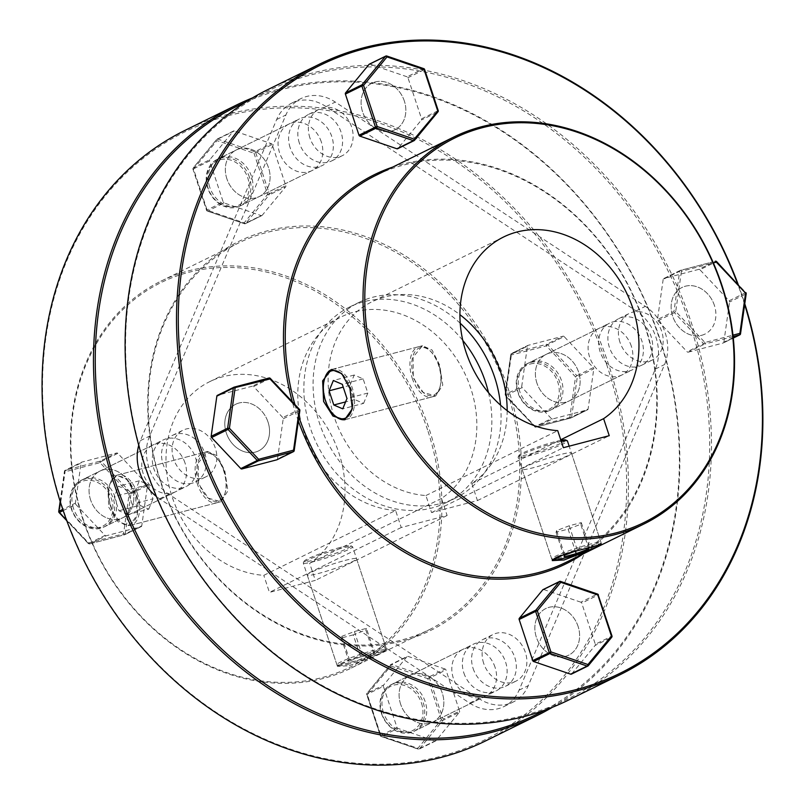 <?xml version="1.0" encoding="UTF-8"?>
<svg xmlns="http://www.w3.org/2000/svg" width="805" height="805" viewBox="0 0 805 805"><rect width="100%" height="100%" fill="white"/><g stroke="black" fill="none" stroke-linecap="round" stroke-linejoin="round"><path stroke-width="0.6" stroke-dasharray="4.03 3.02" d="M352.65 404.261A24.673 13.766 -104.7 0 0 350.567 388.503A24.673 13.766 -104.7 0 0 344.037 376.418M331.982 369.425A25.971 14.49 75.3 0 1 332.515 369.264A25.971 14.49 75.3 0 1 352.268 387.899A25.971 14.49 75.3 0 1 345.667 419.516A25.971 14.49 75.3 0 1 345.134 419.636M334.538 415.461A25.971 14.49 75.3 0 1 325.904 400.88A25.971 14.49 75.3 0 1 324.797 378.249M438.987 365.359A24.673 13.766 75.3 0 1 440.043 386.863A24.673 13.766 75.3 0 1 427.626 395.094A24.673 13.766 75.3 0 1 413.951 377.686A24.673 13.766 75.3 0 1 414.837 351.876A24.673 13.766 75.3 0 1 430.786 351.503A24.673 13.766 75.3 0 1 438.987 365.359M412.251 378.29A25.971 14.49 -104.7 0 0 432.003 396.925A25.971 14.49 -104.7 0 0 439.711 387.94A25.971 14.49 -104.7 0 0 438.604 365.309A25.971 14.49 -104.7 0 0 429.971 350.728A25.971 14.49 -104.7 0 0 418.852 346.673A25.971 14.49 -104.7 0 0 412.251 378.29M363.588 403.386L367.835 393.051L363.146 378.873L354.21 375.029L349.964 385.364L354.653 399.542L363.588 403.386L342.739 408.839M354.653 399.542L345.576 401.916M349.964 385.364L343.222 387.125M354.21 375.029L333.361 380.493M363.146 378.873L342.296 384.327M367.835 393.051L346.985 398.505M601.013 542.862A25.971 2.445 -18.3 0 1 563.208 557.251A25.971 2.445 -18.3 0 1 551.918 559.103A25.971 2.445 -18.3 0 1 551.727 558.922A25.971 2.445 -18.3 0 1 564.154 552.542A25.971 2.445 -18.3 0 1 589.572 544.271A25.971 2.445 -18.3 0 1 601.053 542.61A25.971 2.445 -18.3 0 1 601.013 542.862L600.198 544.472A24.673 2.314 161.7 0 0 589.32 545.82A24.673 2.314 161.7 0 0 561.216 555.269M565.633 439.983A24.673 2.314 -18.3 0 1 554.947 445.839A24.673 2.314 -18.3 0 1 529.851 454.07A24.673 2.314 -18.3 0 1 518.984 455.409A24.673 2.314 -18.3 0 1 554.897 441.734A24.673 2.314 -18.3 0 1 560.924 440.335M561.266 441.371A25.971 2.445 161.7 0 0 555.963 442.639A25.971 2.445 161.7 0 0 518.158 457.029A25.971 2.445 161.7 0 0 518.118 457.28A25.971 2.445 161.7 0 0 529.599 455.62A25.971 2.445 161.7 0 0 555.017 447.349A25.971 2.445 161.7 0 0 567.445 440.969M589.371 547.269L576.461 550.67M580.717 524.286L581.29 522.616L569.246 525.766L556.637 530.586L556.064 532.256L568.109 529.106L580.717 524.286L588.405 547.521M568.109 529.106L575.374 551.083M556.064 532.256L564.184 556.808M556.637 530.586L564.758 555.138M569.246 525.766L577.366 550.318M581.29 522.616L589.411 547.169M110.677 506.587A24.673 13.766 75.3 0 1 109.631 485.083A24.673 13.766 75.3 0 1 122.048 476.852A24.673 13.766 75.3 0 1 135.723 494.26A24.673 13.766 75.3 0 1 134.838 520.08A24.673 13.766 75.3 0 1 118.878 520.443A24.673 13.766 75.3 0 1 110.677 506.587M137.424 493.666A25.971 14.49 -104.7 0 0 117.671 475.02A25.971 14.49 -104.7 0 0 109.953 484.006A25.971 14.49 -104.7 0 0 111.06 506.637A25.971 14.49 -104.7 0 0 119.693 521.227A25.971 14.49 -104.7 0 0 130.823 525.283A25.971 14.49 -104.7 0 0 137.424 493.666M224.142 471.126A24.673 13.766 -104.7 0 0 215.941 457.27A24.673 13.766 -104.7 0 0 199.992 457.632A24.673 13.766 -104.7 0 0 199.107 483.453A24.673 13.766 -104.7 0 0 212.772 500.851A24.673 13.766 -104.7 0 0 225.199 492.62A24.673 13.766 -104.7 0 0 224.142 471.126M197.396 484.047A25.971 14.49 75.3 0 1 204.007 452.43A25.971 14.49 75.3 0 1 215.126 456.485A25.971 14.49 75.3 0 1 223.76 471.076A25.971 14.49 75.3 0 1 224.867 493.707A25.971 14.49 75.3 0 1 217.159 502.692A25.971 14.49 75.3 0 1 197.396 484.047M127.884 514.596L118.959 510.752L114.27 496.584L118.516 486.25L127.452 490.094L132.131 504.272L127.884 514.596L148.744 509.142L139.808 505.299L118.959 510.752M139.808 505.299L135.119 491.12L139.366 480.796L148.301 484.63L152.99 498.808L132.131 504.272M152.99 498.808L148.744 509.142M148.301 484.63L127.452 490.094M139.366 480.796L118.516 486.25M135.119 491.12L114.27 496.584M349.43 663.914A24.673 2.314 -18.3 0 1 338.694 665.675A24.673 2.314 -18.3 0 1 349.38 659.808A24.673 2.314 -18.3 0 1 374.476 651.587A24.673 2.314 -18.3 0 1 385.343 650.239A24.673 2.314 -18.3 0 1 349.43 663.914M374.728 650.038A25.971 2.445 161.7 0 0 349.31 658.299A25.971 2.445 161.7 0 0 336.882 664.678A25.971 2.445 161.7 0 0 337.064 664.86A25.971 2.445 161.7 0 0 348.364 663.008A25.971 2.445 161.7 0 0 386.169 648.619A25.971 2.445 161.7 0 0 386.209 648.367A25.971 2.445 161.7 0 0 374.728 650.038M340.052 547.501A24.673 2.314 161.7 0 0 304.139 561.165A24.673 2.314 161.7 0 0 315.007 559.827A24.673 2.314 161.7 0 0 340.102 551.606A24.673 2.314 161.7 0 0 350.779 545.74A24.673 2.314 161.7 0 0 340.052 547.501M314.755 561.377A25.971 2.445 -18.3 0 1 303.274 563.047A25.971 2.445 -18.3 0 1 303.314 562.786A25.971 2.445 -18.3 0 1 341.119 548.406A25.971 2.445 -18.3 0 1 352.409 546.555A25.971 2.445 -18.3 0 1 352.6 546.736A25.971 2.445 -18.3 0 1 340.173 553.115A25.971 2.445 -18.3 0 1 314.755 561.377M373.993 654.596L361.385 659.416L349.34 662.565L349.913 660.905L362.522 656.085L374.567 652.925L373.993 654.596L365.873 630.043L353.264 634.863L361.385 659.416M353.264 634.863L341.219 638.013L341.793 636.353L354.401 631.533L366.446 628.383L374.567 652.925M366.446 628.383L365.873 630.043M354.401 631.533L362.522 656.085M341.793 636.353L349.913 660.905M341.219 638.013L349.34 662.565M383.482 712.586A25.971 21.423 -116.2 0 1 392.87 683.827A25.971 21.423 -116.2 0 1 425.191 701.668A25.971 21.423 -116.2 0 1 415.813 730.427A25.971 21.423 -116.2 0 1 383.482 712.586M400.618 704.154A25.971 21.423 -116.2 0 1 409.997 675.385A25.971 21.423 -116.2 0 1 442.327 693.236A25.971 21.423 -116.2 0 1 432.949 721.994A25.971 21.423 -116.2 0 1 400.618 704.154A25.971 21.423 -116.2 0 1 409.997 675.385A25.971 21.423 -116.2 0 1 442.327 693.236A25.971 21.423 -116.2 0 1 432.949 721.994A25.971 21.423 -116.2 0 1 400.618 704.154M435.938 740.731A1.298 1.067 -116.2 0 1 434.901 741.003L418.419 749.113A1.298 1.067 63.8 0 0 419.465 748.841L435.938 740.731L459.383 712.254L442.911 720.374L419.465 748.841A1.298 0.684 -140.5 0 1 417.936 748.237A1.298 0.564 -71.2 0 0 418.177 749.143A1.298 0.564 -71.2 0 0 418.419 749.113L381.379 736.474L397.861 728.354L434.901 741.003M445.085 669.025L408.044 656.387L391.572 664.497A1.298 0.564 -71.2 0 0 390.747 666.017L367.301 694.484L380.896 735.599A1.298 0.564 -71.2 0 0 381.137 736.495A1.298 0.564 -71.2 0 0 381.379 736.474A1.298 1.067 63.8 0 1 380.513 735.539L366.919 694.433L383.391 686.323L396.986 727.428L380.322 735.679L366.728 694.574L367.301 694.484A1.298 0.684 -140.5 0 1 366.959 693.336L366.959 693.336A1.298 1.298 0 0 0 366.728 694.574L366.919 694.433A1.298 1.067 63.8 0 1 367.08 693.236A1.298 0.684 -140.5 0 0 366.959 693.336L390.395 664.87A1.298 0.684 -140.5 0 0 390.747 666.017L427.787 678.655A1.298 0.564 -71.2 0 1 428.612 677.136L445.085 669.025A1.298 1.067 -116.2 0 1 445.96 669.951L429.488 678.062L443.082 719.167L459.554 711.057L445.96 669.951M407.008 656.659L383.562 685.125L367.08 693.236L390.526 664.769A1.298 0.684 -140.5 0 0 390.395 664.87A1.298 1.298 0 0 1 390.827 664.528A1.298 1.067 63.8 0 0 390.526 664.769L407.008 656.659A1.298 1.067 -116.2 0 1 408.044 656.387M383.391 686.323A1.298 1.067 -116.2 0 1 383.562 685.125M397.861 728.354A1.298 1.067 -116.2 0 1 396.986 727.428M459.554 711.057A1.298 1.067 -116.2 0 1 459.383 712.254M435.646 740.962L419.164 749.073A1.298 1.298 0 0 1 418.177 749.143L381.137 736.495A1.298 1.298 0 0 1 380.322 735.679L417.936 748.237L441.382 719.771A1.298 0.684 -140.5 0 0 442.911 720.374A1.298 1.067 63.8 0 0 443.082 719.167L441.382 719.771L427.787 678.655L429.488 678.062A1.298 1.067 63.8 0 0 428.612 677.136L391.572 664.497A1.298 1.067 63.8 0 0 390.827 664.528L407.3 656.417M495.055 667.285A25.971 21.423 63.8 0 0 462.724 649.434A25.971 21.423 63.8 0 0 453.336 678.192A25.971 21.423 63.8 0 0 485.667 696.043A25.971 21.423 63.8 0 0 495.055 667.285M90.573 499.845A25.971 21.423 -116.2 0 1 99.951 471.086A25.971 21.423 -116.2 0 1 132.282 488.927A25.971 21.423 -116.2 0 1 122.893 517.696A25.971 21.423 -116.2 0 1 90.573 499.845A25.971 21.423 -116.2 0 1 99.951 471.086A25.971 21.423 -116.2 0 1 132.282 488.927A25.971 21.423 -116.2 0 1 122.893 517.696A25.971 21.423 -116.2 0 1 90.573 499.845M185.009 462.976A25.971 21.423 63.8 0 0 152.678 445.135A25.971 21.423 63.8 0 0 143.29 473.893A25.971 21.423 63.8 0 0 175.621 491.734A25.971 21.423 63.8 0 0 185.009 462.976M226.859 178.75A25.971 21.423 -116.2 0 1 236.237 149.982A25.971 21.423 -116.2 0 1 268.568 167.832A25.971 21.423 -116.2 0 1 259.18 196.591A25.971 21.423 -116.2 0 1 226.859 178.75A25.971 21.423 -116.2 0 1 236.237 149.982A25.971 21.423 -116.2 0 1 268.568 167.832A25.971 21.423 -116.2 0 1 259.18 196.591A25.971 21.423 -116.2 0 1 226.859 178.75M321.296 141.881A25.971 21.423 63.8 0 0 288.965 124.03A25.971 21.423 63.8 0 0 279.577 152.789A25.971 21.423 63.8 0 0 311.907 170.64A25.971 21.423 63.8 0 0 321.296 141.881M536.905 383.049A25.971 21.423 -116.2 0 1 546.283 354.291A25.971 21.423 -116.2 0 1 578.614 372.141A25.971 21.423 -116.2 0 1 569.236 400.9A25.971 21.423 -116.2 0 1 536.905 383.049A25.971 21.423 -116.2 0 1 546.283 354.291A25.971 21.423 -116.2 0 1 578.614 372.141A25.971 21.423 -116.2 0 1 569.236 400.9A25.971 21.423 -116.2 0 1 536.905 383.049M631.341 346.18A25.971 21.423 63.8 0 0 599.011 328.339A25.971 21.423 63.8 0 0 589.622 357.098A25.971 21.423 63.8 0 0 621.953 374.949A25.971 21.423 63.8 0 0 631.341 346.18M345.093 560.431A25.971 2.445 -18.3 0 1 356.575 558.761A25.971 2.445 -18.3 0 1 344.158 565.14A25.971 2.445 -18.3 0 1 318.73 573.412A25.971 2.445 -18.3 0 1 307.248 575.072A25.971 2.445 -18.3 0 1 319.676 568.702A25.971 2.445 -18.3 0 1 345.093 560.431M349.259 665.725L374.305 656.296L386.772 650.058L349.823 659.848L337.446 666.369L349.259 665.725M224.806 470.794L227.926 490.889L220.812 501.726L208.374 498.184L198.443 483.775L198.251 462.915L207.66 451.474L217.209 455.791L224.806 470.794M108.756 507.241L118.073 521.801L129.756 525.554L137.474 514.576L135.119 494.27L126.918 479.418L116.604 475.302L107.81 486.572L108.756 507.241M427.576 429.9A214.291 176.718 63.8 0 0 188.521 272.372A214.291 176.718 63.8 0 0 83.438 519.95A214.291 176.718 63.8 0 0 322.493 677.468A214.291 176.718 63.8 0 0 427.576 429.9M83.056 519.899A215.589 177.784 -116.2 0 1 160.95 281.176A215.589 177.784 -116.2 0 1 429.276 429.296A215.589 177.784 -116.2 0 1 351.382 668.019A215.589 177.784 -116.2 0 1 83.056 519.899M507.049 391.019A215.589 177.784 63.8 0 0 238.723 242.899A215.589 177.784 63.8 0 0 160.819 481.611A215.589 177.784 63.8 0 0 429.146 629.731A215.589 177.784 63.8 0 0 507.049 391.019M160.437 481.561A216.887 178.861 -116.2 0 1 266.797 230.985A216.887 178.861 -116.2 0 1 508.75 390.415A216.887 178.861 -116.2 0 1 402.389 640.991A216.887 178.861 -116.2 0 1 160.437 481.561M606.769 364.766A338.965 279.536 63.8 0 0 228.63 115.598A338.965 279.536 63.8 0 0 62.408 507.21A338.965 279.536 63.8 0 0 440.556 756.388A338.965 279.536 63.8 0 0 606.769 364.766M184.969 130.39A340.263 280.603 -116.2 0 1 608.479 364.172A340.263 280.603 -116.2 0 1 485.526 740.942M245.374 102.275A338.965 279.536 -116.2 0 1 659.496 338.814A338.965 279.536 -116.2 0 1 544.643 710.221M552.451 707.253A340.263 280.603 63.8 0 0 659.879 338.865A340.263 280.603 63.8 0 0 252.488 97.898M395.597 510.461A103.895 85.682 -116.2 0 1 303.888 431.872A103.895 85.682 -116.2 0 1 341.431 316.818A103.895 85.682 -116.2 0 1 470.744 388.211A103.895 85.682 -116.2 0 1 441.482 498.456L447.117 515.502L401.232 527.506L395.597 510.461L263.788 575.344A103.895 85.682 -116.2 0 1 172.079 496.755A103.895 85.682 -116.2 0 1 209.622 381.711A103.895 85.682 -116.2 0 1 338.935 453.094A103.895 85.682 -116.2 0 1 309.673 563.339L315.319 580.385L269.434 592.389L263.788 575.344M401.232 527.506L269.434 592.389M447.117 515.502L315.319 580.385M441.482 498.456L309.673 563.339M483.654 663.27A25.971 21.423 -116.2 0 1 493.042 634.511A25.971 21.423 -116.2 0 1 525.363 652.362A25.971 21.423 -116.2 0 1 515.985 681.121A25.971 21.423 -116.2 0 1 483.654 663.27M578.091 626.401A25.971 21.423 63.8 0 0 545.76 608.56A25.971 21.423 63.8 0 0 536.382 637.319A25.971 21.423 63.8 0 0 568.702 655.169A25.971 21.423 63.8 0 0 578.091 626.401A25.971 21.423 63.8 0 0 545.76 608.56A25.971 21.423 63.8 0 0 536.382 637.319A25.971 21.423 63.8 0 0 568.702 655.169A25.971 21.423 63.8 0 0 578.091 626.401M173.608 458.971A25.971 21.423 -116.2 0 1 182.997 430.202A25.971 21.423 -116.2 0 1 215.317 448.053A25.971 21.423 -116.2 0 1 205.939 476.812A25.971 21.423 -116.2 0 1 173.608 458.971M268.045 422.102A25.971 21.423 63.8 0 0 235.714 404.251A25.971 21.423 63.8 0 0 226.326 433.02A25.971 21.423 63.8 0 0 258.657 450.86A25.971 21.423 63.8 0 0 268.045 422.102M309.895 137.866A25.971 21.423 -116.2 0 1 319.283 109.108A25.971 21.423 -116.2 0 1 351.604 126.959A25.971 21.423 -116.2 0 1 342.226 155.717A25.971 21.423 -116.2 0 1 309.895 137.866M404.331 100.997A25.971 21.423 63.8 0 0 372.001 83.157A25.971 21.423 63.8 0 0 362.612 111.915A25.971 21.423 63.8 0 0 394.943 129.766A25.971 21.423 63.8 0 0 404.331 100.997A25.971 21.423 63.8 0 0 372.001 83.157A25.971 21.423 63.8 0 0 362.612 111.915A25.971 21.423 63.8 0 0 394.943 129.766A25.971 21.423 63.8 0 0 404.331 100.997M619.941 342.175A25.971 21.423 -116.2 0 1 629.329 313.417A25.971 21.423 -116.2 0 1 661.66 331.257A25.971 21.423 -116.2 0 1 652.271 360.026A25.971 21.423 -116.2 0 1 619.941 342.175M714.377 305.306A25.971 21.423 63.8 0 0 682.046 287.455A25.971 21.423 63.8 0 0 672.668 316.224A25.971 21.423 63.8 0 0 704.989 334.065A25.971 21.423 63.8 0 0 714.377 305.306M559.938 454.674A25.971 2.445 161.7 0 0 534.52 462.935A25.971 2.445 161.7 0 0 522.103 469.315A25.971 2.445 161.7 0 0 533.574 467.645A25.971 2.445 161.7 0 0 559.002 459.383A25.971 2.445 161.7 0 0 571.419 453.004A25.971 2.445 161.7 0 0 559.938 454.674M439.651 365.037L432.054 350.024L422.504 345.717L413.096 357.148L413.287 378.018L423.219 392.417L435.656 395.969L442.77 385.132L439.651 365.037M294.932 404.543A215.589 177.784 63.8 0 0 297.9 414.132A215.589 177.784 63.8 0 0 298.927 417.161M566.227 562.252A215.589 177.784 63.8 0 0 644.121 323.54A215.589 177.784 63.8 0 0 375.794 175.42M392.679 167.108A216.887 178.861 -116.2 0 1 644.503 323.59A216.887 178.861 -116.2 0 1 583.102 553.951M298.373 421.035A216.887 178.861 -116.2 0 1 296.2 414.736A216.887 178.861 -116.2 0 1 292.275 401.715M744.665 304.572A338.965 279.536 63.8 0 0 742.532 297.941A338.965 279.536 63.8 0 0 737.581 283.833M738.185 284.477A340.263 280.603 -116.2 0 1 742.914 297.991A340.263 280.603 -116.2 0 1 744.776 303.757M689.815 323.892A338.965 279.536 -116.2 0 1 523.592 715.514A338.965 279.536 -116.2 0 1 145.453 466.337A338.965 279.536 -116.2 0 1 311.666 74.714A338.965 279.536 -116.2 0 1 689.815 323.892M568.572 700.068A340.263 280.603 63.8 0 0 691.515 323.298A340.263 280.603 63.8 0 0 268.015 89.506M507.16 410.661A103.895 85.682 -116.2 0 1 471.8 483.533L477.435 500.579L431.55 512.584L425.915 495.538A103.895 85.682 -116.2 0 1 334.206 416.94A103.895 85.682 -116.2 0 1 371.749 301.895A103.895 85.682 -116.2 0 1 459.917 314.685M471.8 483.533L560.733 439.751M477.435 500.579L609.244 435.686M431.55 512.584L563.359 447.701M425.915 495.538L557.724 430.655M73.436 508.277A25.971 21.423 -116.2 0 1 82.814 479.518A25.971 21.423 -116.2 0 1 115.145 497.369A25.971 21.423 -116.2 0 1 105.767 526.128A25.971 21.423 -116.2 0 1 73.436 508.277M63.182 510.591L75.801 504.373A1.298 1.067 -116.2 0 1 75.398 503.145L62.77 509.364M60.274 501.726L64.611 471.086A1.298 1.067 63.8 0 1 65.306 470.241L100.233 461.104L116.705 452.994L81.788 462.13L65.306 470.241A1.298 0.725 75.3 0 0 65.054 471.79L59.369 511.96L88.6 542.993L123.527 533.856A1.298 0.725 75.3 0 0 124.513 534.782A1.298 0.725 75.3 0 0 124.594 534.751L89.667 543.898L106.149 535.788L141.066 526.641L124.594 534.751A1.298 1.067 63.8 0 0 125.288 533.906L123.527 533.856L129.213 493.686L147.043 484.399L117.812 453.366L101.339 461.476L130.571 492.509A1.298 1.067 63.8 0 1 130.974 493.737L125.288 533.906L141.771 525.796L147.456 485.626L130.974 493.737L129.213 493.686L99.981 462.654L65.054 471.79L64.611 471.086L81.084 462.976L75.398 503.145M75.801 504.373L105.042 535.406L88.56 543.516L66.584 520.181M147.043 484.399A1.298 1.067 -116.2 0 1 147.456 485.626M116.705 452.994A1.298 1.067 -116.2 0 1 117.812 453.366M81.084 462.976A1.298 1.067 -116.2 0 1 81.788 462.13M106.149 535.788A1.298 1.067 -116.2 0 1 105.042 535.406M141.771 525.796A1.298 1.067 -116.2 0 1 141.066 526.641M101.339 461.476L99.981 462.654A1.298 0.725 -104.7 0 1 100.233 461.104A1.298 1.067 63.8 0 1 101.339 461.476M59.157 512.262L58.946 511.759M88.6 542.993L88.56 543.516A1.298 1.067 63.8 0 0 89.667 543.898A1.298 0.725 -104.7 0 1 89.597 543.918A1.298 0.725 -104.7 0 1 88.6 542.993M209.723 187.183A25.971 21.423 -116.2 0 1 219.111 158.424A25.971 21.423 -116.2 0 1 251.432 176.265A25.971 21.423 -116.2 0 1 242.053 205.023A25.971 21.423 -116.2 0 1 209.723 187.183M233.249 131.255A1.298 1.067 -116.2 0 1 234.285 130.984L217.813 139.094A1.298 1.067 63.8 0 0 216.766 139.366L233.249 131.255L209.803 159.722L193.321 167.832L216.766 139.366A1.298 0.684 39.5 0 0 216.636 139.466L216.636 139.466A1.298 0.684 39.5 0 0 216.988 140.613A1.298 0.564 108.8 0 1 217.813 139.094L254.853 151.732L271.325 143.622L234.285 130.984M233.541 131.014L217.068 139.124A1.298 1.298 0 0 0 216.636 139.466L193.19 167.933A1.298 1.298 0 0 0 192.969 169.171L206.563 210.276A1.298 1.298 0 0 0 207.368 211.101A1.298 0.564 108.8 0 1 207.137 210.196L206.744 210.135A1.298 1.067 63.8 0 0 207.62 211.071A1.298 0.564 108.8 0 1 207.368 211.101L244.408 223.74A1.298 1.298 0 0 0 245.404 223.669A1.298 1.067 63.8 0 1 244.66 223.71L207.62 211.071L224.102 202.961L261.142 215.599L244.66 223.71A1.298 0.564 108.8 0 1 244.408 223.74A1.298 0.564 108.8 0 1 244.177 222.834L267.622 194.367L254.018 153.262A1.298 0.564 108.8 0 1 254.853 151.732A1.298 1.067 63.8 0 1 255.728 152.658L269.323 193.764L285.795 185.653L272.201 144.548L254.018 153.262L216.988 140.613L193.542 169.08A1.298 0.684 39.5 0 1 193.19 167.933L193.19 167.933A1.298 0.684 39.5 0 1 193.321 167.832A1.298 1.067 63.8 0 0 193.15 169.03L209.632 160.919L223.227 202.025L206.744 210.135L192.969 169.171L193.542 169.08L207.137 210.196L244.177 222.834A1.298 0.684 39.5 0 0 245.706 223.438L262.178 215.327L285.624 186.861L269.152 194.971A1.298 0.684 39.5 0 1 267.622 194.367L269.323 193.764A1.298 1.067 63.8 0 1 269.152 194.971L245.706 223.438A1.298 1.067 63.8 0 1 245.404 223.669L261.877 215.559A1.298 1.067 -116.2 0 1 261.142 215.599M285.795 185.653A1.298 1.067 -116.2 0 1 285.624 186.861M271.325 143.622A1.298 1.067 -116.2 0 1 272.201 144.548M209.632 160.919A1.298 1.067 -116.2 0 1 209.803 159.722M224.102 202.961A1.298 1.067 -116.2 0 1 223.227 202.025M519.768 391.492A25.971 21.423 -116.2 0 1 529.157 362.723A25.971 21.423 -116.2 0 1 561.477 380.574A25.971 21.423 -116.2 0 1 552.099 409.332A25.971 21.423 -116.2 0 1 519.768 391.492M593.376 367.603A1.298 1.067 -116.2 0 1 593.788 368.831L577.306 376.941A1.298 1.067 63.8 0 0 576.903 375.714L593.376 367.603L564.144 336.581L547.672 344.691L576.903 375.714L575.545 376.891L577.306 376.941L571.62 417.111L588.103 409L593.788 368.831M527.416 346.19A1.298 1.067 -116.2 0 1 527.949 345.395L511.477 353.506A1.298 1.298 0 0 0 510.762 354.492L505.077 394.661A1.298 1.298 0 0 0 505.419 395.738L511.386 354.995A1.298 0.725 -104.7 0 1 511.648 353.445A1.298 1.067 63.8 0 0 510.944 354.301L511.386 354.995L546.313 345.858A1.298 0.725 75.3 0 1 546.565 344.309L563.037 336.198L528.12 345.335L511.648 353.445L546.565 344.309A1.298 1.067 63.8 0 1 547.672 344.691L546.313 345.858L575.545 376.891L569.86 417.06A1.298 0.725 -104.7 0 0 570.846 417.996L535.929 427.133A1.298 0.725 75.3 0 0 535.999 427.103A1.298 1.067 63.8 0 1 534.892 426.72L505.419 395.738L522.143 387.577L551.375 418.61L534.892 426.72L505.661 395.688A1.298 1.067 63.8 0 1 505.258 394.47L510.944 354.301L527.416 346.19L521.731 386.35L505.077 394.661L534.943 426.197L571.62 417.111A1.298 1.067 63.8 0 1 571.087 417.906L587.57 409.795A1.298 1.067 -116.2 0 1 587.398 409.856L570.926 417.966L535.999 427.103L552.482 418.992L587.398 409.856M522.143 387.577A1.298 1.067 -116.2 0 1 521.731 386.35M552.482 418.992A1.298 1.067 -116.2 0 1 551.375 418.61M588.103 409A1.298 1.067 -116.2 0 1 587.57 409.795M563.037 336.198A1.298 1.067 -116.2 0 1 564.144 336.581M534.651 426.761L534.943 426.197A1.298 0.725 75.3 0 0 535.929 427.133A1.298 1.298 0 0 1 534.651 426.761M460.219 323.248A109.088 89.969 63.8 0 0 358.909 302.428A109.088 89.969 63.8 0 0 319.484 423.229A109.088 89.969 63.8 0 0 455.268 498.184A109.088 89.969 63.8 0 0 500.559 405.197M488.504 392.679A109.088 89.969 -116.2 0 1 446.04 502.723A109.088 89.969 -116.2 0 1 310.257 427.767A109.088 89.969 -116.2 0 1 349.682 306.967A109.088 89.969 -116.2 0 1 462.784 340.424M530.274 364.001A24.673 20.346 -116.2 0 1 557.805 382.144A24.673 20.346 -116.2 0 1 545.699 410.651A24.673 20.346 -116.2 0 1 518.179 392.508A24.673 20.346 -116.2 0 1 530.274 364.001M546.766 411.556A25.971 21.423 63.8 0 0 550.117 410.309A25.971 21.423 63.8 0 0 558.75 379.517A25.971 21.423 63.8 0 0 530.525 362.451A25.971 21.423 63.8 0 0 527.174 363.699A25.971 21.423 63.8 0 0 518.541 394.49A25.971 21.423 63.8 0 0 546.766 411.556M612.907 321.899A25.971 21.423 -116.2 0 1 641.132 338.965A25.971 21.423 -116.2 0 1 632.499 369.757A25.971 21.423 -116.2 0 1 629.148 371.004A25.971 21.423 -116.2 0 1 600.922 353.938A25.971 21.423 -116.2 0 1 609.556 323.147A25.971 21.423 -116.2 0 1 612.907 321.899M622.134 317.361A25.971 21.423 -116.2 0 1 650.36 334.427A25.971 21.423 -116.2 0 1 641.726 365.208A25.971 21.423 -116.2 0 1 638.375 366.456A25.971 21.423 -116.2 0 1 610.15 349.39A25.971 21.423 -116.2 0 1 618.783 318.609A25.971 21.423 -116.2 0 1 622.134 317.361M701.638 335.313A25.971 21.423 63.8 0 0 704.989 334.065A25.971 21.423 63.8 0 0 713.633 303.284A25.971 21.423 63.8 0 0 685.397 286.208A25.971 21.423 63.8 0 0 682.046 287.455A25.971 21.423 63.8 0 0 673.413 318.247A25.971 21.423 63.8 0 0 701.638 335.313M729.139 300.778A1.298 1.067 -116.2 0 1 729.551 302.006L746.024 293.895A1.298 1.067 63.8 0 0 745.621 292.668L729.139 300.778L699.907 269.745L716.38 261.635A1.298 1.067 63.8 0 0 715.273 261.253L698.8 269.363A1.298 1.067 -116.2 0 1 699.907 269.745M208.123 188.209A24.673 20.346 -116.2 0 1 220.228 159.702A24.673 20.346 -116.2 0 1 247.759 177.835A24.673 20.346 -116.2 0 1 235.654 206.342A24.673 20.346 -116.2 0 1 208.123 188.209M249.459 177.241A25.971 21.423 63.8 0 0 217.129 159.39A25.971 21.423 63.8 0 0 207.74 188.159A25.971 21.423 63.8 0 0 240.071 206A25.971 21.423 63.8 0 0 249.459 177.241M290.122 147.607A25.971 21.423 -116.2 0 1 299.51 118.838A25.971 21.423 -116.2 0 1 331.841 136.689A25.971 21.423 -116.2 0 1 322.453 165.448A25.971 21.423 -116.2 0 1 290.122 147.607M299.349 143.059A25.971 21.423 -116.2 0 1 308.738 114.3A25.971 21.423 -116.2 0 1 341.058 132.141A25.971 21.423 -116.2 0 1 331.68 160.909A25.971 21.423 -116.2 0 1 299.349 143.059M99.367 527.446A24.673 20.346 -116.2 0 1 71.836 509.303A24.673 20.346 -116.2 0 1 83.941 480.796A24.673 20.346 -116.2 0 1 111.472 498.939A24.673 20.346 -116.2 0 1 99.367 527.446M84.193 479.247A25.971 21.423 63.8 0 0 80.842 480.494A25.971 21.423 63.8 0 0 72.209 511.276A25.971 21.423 63.8 0 0 100.434 528.352A25.971 21.423 63.8 0 0 103.785 527.104A25.971 21.423 63.8 0 0 112.418 496.313A25.971 21.423 63.8 0 0 84.193 479.247M182.816 487.79A25.971 21.423 -116.2 0 1 154.59 470.724A25.971 21.423 -116.2 0 1 163.224 439.943A25.971 21.423 -116.2 0 1 166.575 438.695A25.971 21.423 -116.2 0 1 194.8 455.761A25.971 21.423 -116.2 0 1 186.166 486.542A25.971 21.423 -116.2 0 1 182.816 487.79M192.043 483.252A25.971 21.423 -116.2 0 1 163.807 466.186A25.971 21.423 -116.2 0 1 172.451 435.394A25.971 21.423 -116.2 0 1 175.802 434.147A25.971 21.423 -116.2 0 1 204.027 451.213A25.971 21.423 -116.2 0 1 195.394 482.004A25.971 21.423 -116.2 0 1 192.043 483.252M239.065 403.003A25.971 21.423 63.8 0 0 235.714 404.251A25.971 21.423 63.8 0 0 227.08 435.042A25.971 21.423 63.8 0 0 255.306 452.108A25.971 21.423 63.8 0 0 258.657 450.86A25.971 21.423 63.8 0 0 267.29 420.069A25.971 21.423 63.8 0 0 239.065 403.003M381.5 713.562A25.971 21.423 63.8 0 0 413.83 731.403A25.971 21.423 63.8 0 0 423.219 702.644A25.971 21.423 63.8 0 0 390.888 684.793A25.971 21.423 63.8 0 0 381.5 713.562M463.881 673.01A25.971 21.423 63.8 0 0 496.212 690.851A25.971 21.423 63.8 0 0 505.6 662.092A25.971 21.423 63.8 0 0 473.27 644.242A25.971 21.423 63.8 0 0 463.881 673.01M421.518 703.238A24.673 20.346 -116.2 0 1 409.413 731.745A24.673 20.346 -116.2 0 1 381.892 713.612A24.673 20.346 -116.2 0 1 393.987 685.105A24.673 20.346 -116.2 0 1 421.518 703.238M138.742 445.286A43.51 35.883 -116.2 0 1 140.372 440.627L276.658 119.532A43.51 35.883 -116.2 0 1 291.762 103.11A43.51 35.883 -116.2 0 1 326.065 106.602L636.111 310.911A43.51 35.883 -116.2 0 1 655.351 369.062L519.064 690.167A43.51 35.883 -116.2 0 1 503.96 706.579A43.51 35.883 -116.2 0 1 469.657 703.087L159.611 498.788A43.51 35.883 -116.2 0 1 156.381 496.454M148.985 467.846A43.51 35.883 -116.2 0 1 149.599 436.089L285.886 114.984A43.51 35.883 -116.2 0 1 300.99 98.572A43.51 35.883 -116.2 0 1 335.293 102.064L645.338 306.363A43.51 35.883 -116.2 0 1 664.578 364.524L528.291 685.619A43.51 35.883 -116.2 0 1 513.177 702.041A43.51 35.883 -116.2 0 1 478.884 698.549L168.839 494.24A43.51 35.883 -116.2 0 1 148.985 467.846M588.385 665.534L571.701 673.896A1.298 1.067 -116.2 0 1 571.55 674.037M473.109 668.462A25.971 21.423 63.8 0 0 505.439 686.313A25.971 21.423 63.8 0 0 514.828 657.544A25.971 21.423 63.8 0 0 482.497 639.703A25.971 21.423 63.8 0 0 473.109 668.462M580.848 602.19L543.808 589.552L560.28 581.441L597.32 594.08L580.848 602.19A1.298 1.067 -116.2 0 1 581.723 603.126L598.196 595.016L611.79 636.121L595.318 644.231L581.723 603.126M571.701 673.896L595.147 645.429L611.619 637.319A1.298 1.067 63.8 0 0 611.79 636.121L611.981 635.98M595.318 644.231A1.298 1.067 -116.2 0 1 595.147 645.429M543.063 589.592A1.298 1.067 -116.2 0 1 543.808 589.552M299.691 410.691A1.298 1.067 63.8 0 0 299.279 409.463L282.807 417.574A1.298 1.067 -116.2 0 1 283.209 418.801L299.691 410.691L294.006 450.85L277.524 458.961A1.298 1.067 -116.2 0 1 277.141 459.655M270.047 378.43A1.298 1.067 63.8 0 0 268.94 378.048L252.468 386.159A1.298 1.067 -116.2 0 1 253.575 386.541L270.047 378.43L299.279 409.463M277.524 458.961L283.209 418.801M252.468 386.159L217.551 395.295M282.807 417.574L253.575 386.541M369.475 64.128A1.298 1.067 -116.2 0 1 370.048 64.148L386.521 56.038L423.561 68.687L407.089 76.797A1.298 1.067 -116.2 0 1 407.964 77.723L424.436 69.612A1.298 1.067 63.8 0 0 423.561 68.687M421.558 118.828A1.298 1.067 -116.2 0 1 421.387 120.026L437.86 111.915A1.298 1.067 63.8 0 0 438.031 110.718L421.558 118.828L407.964 77.723M407.089 76.797L370.048 64.148M414.625 140.13L397.942 148.492L421.387 120.026M733.134 336.611L704.717 344.047A1.298 0.725 -104.7 0 0 704.969 342.497L703.61 343.675A1.298 1.067 63.8 0 0 704.717 344.047L688.245 352.157A1.298 1.067 -116.2 0 1 687.138 351.785L703.61 343.675L674.379 312.642L675.737 311.465L673.966 311.414A1.298 1.067 63.8 0 0 674.379 312.642L657.896 320.752A1.298 1.067 -116.2 0 1 657.494 319.525L673.966 311.414L679.662 271.245L663.179 279.355A1.298 1.067 -116.2 0 1 663.884 278.51L680.356 270.4A1.298 1.067 63.8 0 0 679.662 271.245L681.422 271.295L675.737 311.465L704.969 342.497L732.973 335.172M716.631 261.595L745.863 292.628M746.205 293.694L740.338 334.065L723.856 342.175A1.298 1.067 -116.2 0 1 723.162 343.021L733.285 338.04L723.333 342.96M663.179 279.355L657.494 319.525M698.8 269.363L663.884 278.51M723.856 342.175L729.551 302.006M688.245 352.157L723.162 343.021M657.896 320.752L687.138 351.785M140.372 440.627L149.599 436.089M598.196 595.016A1.298 1.067 63.8 0 0 597.32 594.08M655.351 369.062L664.578 364.524M636.111 310.911L645.338 306.363M519.064 690.167L528.291 685.619M469.657 703.087L478.884 698.549M159.611 498.788L168.839 494.24M276.658 119.532L285.886 114.984M326.065 106.602L335.293 102.064M424.627 69.472L438.031 110.718M663.712 278.57L680.185 270.46A1.298 1.298 0 0 1 680.436 270.369A1.298 0.725 75.3 0 0 680.356 270.4L712.888 261.887L680.436 270.369A1.298 0.725 75.3 0 1 681.422 271.295L713.351 262.943M440.043 386.863L439.711 387.94M345.667 419.516L432.003 396.925M332.515 369.264L418.852 346.673M430.786 351.503L429.971 350.728M601.053 542.61L569.165 446.181M551.727 558.922L518.118 457.28M518.984 455.409L518.158 457.029M552.743 559.515L551.918 559.103M109.631 485.083L109.953 484.006M215.941 457.27L215.126 456.485M117.671 475.02L204.007 452.43M130.823 525.283L217.159 502.692M225.199 492.62L224.867 493.707M118.878 520.443L119.693 521.227M338.694 665.675L337.064 664.86M304.139 561.165L303.314 562.786M336.882 664.678L303.274 563.047M386.209 648.367L352.6 546.736M350.779 545.74L352.409 546.555M385.343 650.239L386.169 648.619M462.724 649.434L392.87 683.827M485.667 696.043L415.813 730.427M152.678 445.135L82.814 479.518M288.965 124.03L219.111 158.424M599.011 328.339L529.157 362.723M386.772 650.058L356.575 558.761M129.756 525.554L220.812 501.726M209.622 381.711L341.431 316.818M160.95 281.176L238.723 242.899M351.382 668.019L429.146 629.731M116.604 475.302L207.66 451.474M337.446 666.369L307.248 575.072M621.953 374.949L552.099 409.332M311.907 170.64L242.053 205.023M175.621 491.734L105.767 526.128M482.497 639.703L493.042 634.511M172.451 435.394L182.997 430.202M308.738 114.3L319.283 109.108M618.783 318.609L629.329 313.417M552.29 560.612L522.103 469.315M331.519 369.525L422.504 345.717M503.548 237.012L371.749 301.895M344.6 419.797L435.656 395.969M601.617 544.301L571.419 453.004M641.726 365.208L652.271 360.026M331.68 160.909L342.226 155.717M195.394 482.004L205.939 476.812M505.439 686.313L515.985 681.121M60.164 501.394L64.43 471.287A1.298 1.298 0 0 1 65.145 470.301L81.617 462.191M141.237 526.581L124.755 534.691A1.298 1.298 0 0 1 124.513 534.782L89.597 543.918A1.298 1.298 0 0 1 88.319 543.556L66.765 520.674M349.682 306.967L358.909 302.428M550.117 410.309L632.499 369.757M217.129 159.39L299.51 118.838M80.842 480.494L163.224 439.943M413.83 731.403L496.212 690.851M503.96 706.579L513.177 702.041M291.762 103.11L300.99 98.572M390.888 684.793L473.27 644.242M103.785 527.104L186.166 486.542M240.071 206L322.453 165.448M527.174 363.699L609.556 323.147M446.04 502.723L455.268 498.184"/><path stroke-width="1.21" d="M344.037 376.418A24.673 13.766 -104.7 0 0 324.475 379.326A24.673 13.766 -104.7 0 0 325.522 400.83A24.673 13.766 -104.7 0 0 333.723 414.686A24.673 13.766 -104.7 0 0 352.65 404.261M345.134 419.636A25.971 14.49 75.3 0 1 334.538 415.461L333.723 414.686M324.475 379.326L324.797 378.249A25.971 14.49 75.3 0 1 331.982 369.425M342.739 408.839L346.985 398.505L342.296 384.327L333.361 380.493L329.114 390.817L333.803 404.996L342.739 408.839M345.576 401.916L333.803 404.996M343.222 387.125L329.114 390.817M561.216 555.269A24.673 2.314 161.7 0 0 553.548 559.908A24.673 2.314 161.7 0 0 564.275 558.157A24.673 2.314 161.7 0 0 600.188 544.482A24.673 2.314 161.7 0 0 600.198 544.472L600.198 544.472M560.924 440.335A24.673 2.314 -18.3 0 1 565.633 439.983L567.263 440.788A25.971 2.445 161.7 0 0 561.266 441.371M569.165 446.181L567.445 440.969A25.971 2.445 161.7 0 0 567.263 440.788M576.461 550.67L564.758 555.138L564.184 556.808L576.229 553.659L588.837 548.839L589.371 547.269M588.405 547.521L588.837 548.839M575.374 551.083L576.229 553.659M536.935 715.645L485.526 740.942A340.263 280.603 -116.2 0 1 62.025 507.16A340.263 280.603 -116.2 0 1 184.969 130.39L236.378 105.083A340.263 280.603 63.8 0 0 113.435 481.853A340.263 280.603 63.8 0 0 536.935 715.645A340.263 280.603 63.8 0 0 552.451 707.253M544.643 710.221A338.965 279.536 -116.2 0 1 115.135 481.259A338.965 279.536 -116.2 0 1 245.374 102.275M252.488 97.898A340.263 280.603 63.8 0 0 236.378 105.083M564.104 559.958L552.29 560.612L564.657 554.092L601.617 544.301L589.139 550.54L564.104 559.958M323.6 401.484L322.644 380.825L331.459 369.535L341.763 373.651L349.964 388.503L352.318 408.809L344.6 419.797L332.918 416.034L323.6 401.484M377.374 375.251A214.291 176.718 63.8 0 0 616.429 532.779A214.291 176.718 63.8 0 0 721.501 285.201A214.291 176.718 63.8 0 0 482.447 127.683A214.291 176.718 63.8 0 0 377.374 375.251M721.894 285.252A215.589 177.784 -116.2 0 1 643.99 523.975A215.589 177.784 -116.2 0 1 375.663 375.855A215.589 177.784 -116.2 0 1 453.567 137.132A215.589 177.784 -116.2 0 1 721.894 285.252M298.927 417.161A215.589 177.784 63.8 0 0 566.227 562.252L643.99 523.975M583.102 553.951A216.887 178.861 -116.2 0 1 298.373 421.035M737.581 283.833A338.965 279.536 63.8 0 0 358.396 50.413A338.965 279.536 63.8 0 0 198.171 440.385A338.965 279.536 63.8 0 0 573.502 690.277A338.965 279.536 63.8 0 0 744.665 304.572M744.776 303.757A340.263 280.603 -116.2 0 1 619.971 674.761A340.263 280.603 -116.2 0 1 196.47 440.979A340.263 280.603 -116.2 0 1 319.414 64.209A340.263 280.603 -116.2 0 1 738.185 284.477M319.414 64.209L268.015 89.506A340.263 280.603 63.8 0 0 145.071 466.286A340.263 280.603 63.8 0 0 568.572 700.068L619.971 674.761M459.917 314.685A103.895 85.682 -116.2 0 1 501.062 373.279A103.895 85.682 -116.2 0 1 507.16 410.661M466.015 352.057A103.895 85.682 -116.2 0 1 503.548 237.012A103.895 85.682 -116.2 0 1 632.861 308.396A103.895 85.682 -116.2 0 1 603.609 418.65L609.244 435.686L563.359 447.701L557.724 430.655A103.895 85.682 -116.2 0 1 466.015 352.057M560.733 439.751L603.609 418.65M453.567 137.132L375.794 175.42A215.589 177.784 63.8 0 0 294.932 404.543M292.275 401.715A216.887 178.861 -116.2 0 1 392.679 167.108M58.946 511.759L58.926 511.256A1.298 1.067 63.8 0 0 59.329 512.483L63.182 510.591M59.157 512.262L66.584 520.181M500.559 405.197A109.088 89.969 63.8 0 0 494.683 377.384A109.088 89.969 63.8 0 0 460.219 323.248M462.784 340.424A109.088 89.969 -116.2 0 1 485.455 381.922A109.088 89.969 -116.2 0 1 488.504 392.679M414.625 140.13L437.86 111.915A1.298 0.684 -140.5 0 0 437.99 111.815A1.298 0.684 -140.5 0 0 437.648 110.667L424.054 69.562L387.014 56.914A1.298 0.684 -140.5 0 0 385.484 56.32L369.002 64.43A1.298 1.067 -116.2 0 1 369.475 64.128M211.564 437.548A1.298 1.067 -116.2 0 1 211.162 436.32L227.634 428.21A1.298 1.067 63.8 0 0 228.046 429.437L211.564 437.548L240.796 468.58L257.278 460.47A1.298 1.067 63.8 0 0 258.385 460.842L241.903 468.953A1.298 1.067 -116.2 0 1 240.796 468.58M156.381 496.454A43.51 35.883 -116.2 0 1 139.758 472.384A43.51 35.883 -116.2 0 1 138.742 445.286M571.55 674.037A1.298 1.067 -116.2 0 1 570.654 674.167L587.137 666.057L550.097 653.419L533.614 661.529L570.654 674.167M597.32 594.08A1.298 0.564 108.8 0 1 597.572 594.06A1.298 0.564 108.8 0 1 597.813 594.955L560.773 582.317A1.298 0.564 108.8 0 0 560.532 581.411A1.298 0.564 108.8 0 0 560.28 581.441A1.298 1.067 63.8 0 0 559.244 581.713A1.298 0.684 39.5 0 1 560.773 582.317L537.327 610.784L535.627 611.387A1.298 1.067 63.8 0 1 535.798 610.18L559.244 581.713L542.761 589.823L519.326 618.29L535.798 610.18A1.298 0.684 39.5 0 1 537.327 610.784L550.922 651.889A1.298 0.564 108.8 0 1 550.097 653.419A1.298 1.067 63.8 0 1 549.221 652.493L535.627 611.387L519.155 619.498L532.749 660.603L550.922 651.889L587.962 664.538A1.298 0.564 108.8 0 1 587.137 666.057A1.298 1.067 63.8 0 0 588.173 665.785A1.298 0.684 39.5 0 0 588.304 665.685L588.304 665.685A1.298 0.684 39.5 0 0 587.962 664.538L611.408 636.071A1.298 0.684 39.5 0 1 611.75 637.218L611.75 637.218A1.298 0.684 39.5 0 1 611.619 637.319L588.385 665.534M533.614 661.529A1.298 1.067 -116.2 0 1 532.749 660.603M519.155 619.498A1.298 1.067 -116.2 0 1 519.326 618.29M542.761 589.823A1.298 1.067 -116.2 0 1 543.063 589.592L559.545 581.482A1.298 1.298 0 0 1 560.532 581.411L597.572 594.06A1.298 1.298 0 0 1 598.387 594.875L597.813 594.955L611.408 636.071L611.981 635.98A1.298 1.298 0 0 1 611.75 637.218L588.304 665.685A1.298 1.298 0 0 1 587.881 666.027L571.399 674.137M277.141 459.655A1.298 1.067 -116.2 0 1 276.829 459.816L293.302 451.706A1.298 1.067 63.8 0 0 294.006 450.85L293.553 450.156L299.239 409.987L270.007 378.954L233.319 388.04L216.847 396.151A1.298 1.067 -116.2 0 1 217.551 395.295L233.702 387.346M234.185 387.145L268.94 378.048A1.298 0.725 75.3 0 1 269.021 378.018L234.104 387.155A1.298 1.298 0 0 0 233.853 387.255A1.298 1.067 63.8 0 1 234.024 387.185A1.298 0.725 -104.7 0 1 234.104 387.155A1.298 0.725 -104.7 0 1 235.09 388.091L229.405 428.26L258.636 459.293L257.278 460.47L228.046 429.437L229.405 428.26L227.634 428.21L233.319 388.04A1.298 1.067 63.8 0 1 233.853 387.255L217.38 395.366M299.691 410.691L299.279 409.463M270.047 378.43L270.007 378.954A1.298 0.725 75.3 0 0 269.021 378.018A1.298 1.298 0 0 1 270.299 378.39L299.53 409.423A1.298 1.298 0 0 1 299.873 410.49L294.187 450.659A1.298 1.298 0 0 1 293.473 451.645L276.99 459.756M241.903 468.953L276.829 459.816M216.847 396.151L211.162 436.32M397.942 148.492A1.298 1.067 -116.2 0 1 396.895 148.764L413.378 140.654L376.338 128.015L359.855 136.126A1.298 1.067 -116.2 0 1 358.99 135.2L375.462 127.089A1.298 1.067 63.8 0 0 376.338 128.015A1.298 0.564 -71.2 0 0 377.163 126.496L414.203 139.134L438.031 110.718M423.561 68.687A1.298 0.564 -71.2 0 1 423.812 68.656A1.298 1.298 0 0 1 424.627 69.472L424.054 69.562A1.298 0.564 -71.2 0 0 423.812 68.656L386.772 56.008A1.298 1.298 0 0 0 385.786 56.078A1.298 1.067 63.8 0 1 386.521 56.038A1.298 0.564 -71.2 0 1 386.772 56.008A1.298 0.564 -71.2 0 1 387.014 56.914L363.568 85.38A1.298 0.684 -140.5 0 0 362.039 84.787A1.298 1.067 63.8 0 0 361.868 85.984L345.395 94.094A1.298 1.067 -116.2 0 1 345.556 92.897L362.039 84.787L385.484 56.32A1.298 1.067 63.8 0 1 385.786 56.078L369.304 64.189M397.64 148.734L414.122 140.623A1.298 1.067 63.8 0 1 413.378 140.654A1.298 0.564 -71.2 0 0 414.203 139.134A1.298 0.684 -140.5 0 1 414.545 140.281L414.545 140.281A1.298 0.684 -140.5 0 1 414.414 140.382A1.298 1.067 63.8 0 1 414.122 140.623A1.298 1.298 0 0 0 414.545 140.281L437.99 111.815A1.298 1.298 0 0 0 438.222 110.577L424.627 69.472M359.855 136.126L396.895 148.764M345.395 94.094L358.99 135.2M369.002 64.43L345.556 92.897M732.973 335.172L739.886 333.361L745.581 293.191L716.339 262.158L716.631 261.595A1.298 1.298 0 0 0 715.353 261.233A1.298 0.725 -104.7 0 0 715.273 261.253L715.353 261.233A1.298 0.725 -104.7 0 1 716.339 262.158L713.351 262.943M745.863 292.628A1.298 1.298 0 0 1 746.205 293.694L716.631 261.595M733.134 336.611L739.634 334.91A1.298 1.067 63.8 0 0 739.805 334.85L733.285 338.06L739.634 334.91A1.298 0.725 75.3 0 0 739.886 333.361L740.338 334.065A1.298 1.067 63.8 0 1 739.805 334.85A1.298 1.298 0 0 0 740.519 333.864L746.205 293.694M62.77 509.364L58.926 511.256L60.274 501.726M598.196 595.016L611.981 635.98M258.636 459.293A1.298 0.725 75.3 0 1 258.385 460.842L293.302 451.706A1.298 0.725 -104.7 0 0 293.553 450.156L258.636 459.293M363.568 85.38L361.868 85.984L375.462 127.089L377.163 126.496L363.568 85.38M553.548 559.908L552.743 559.515M66.765 520.674L59.087 512.523A1.298 1.298 0 0 1 58.745 511.457L60.164 501.394"/></g></svg>
